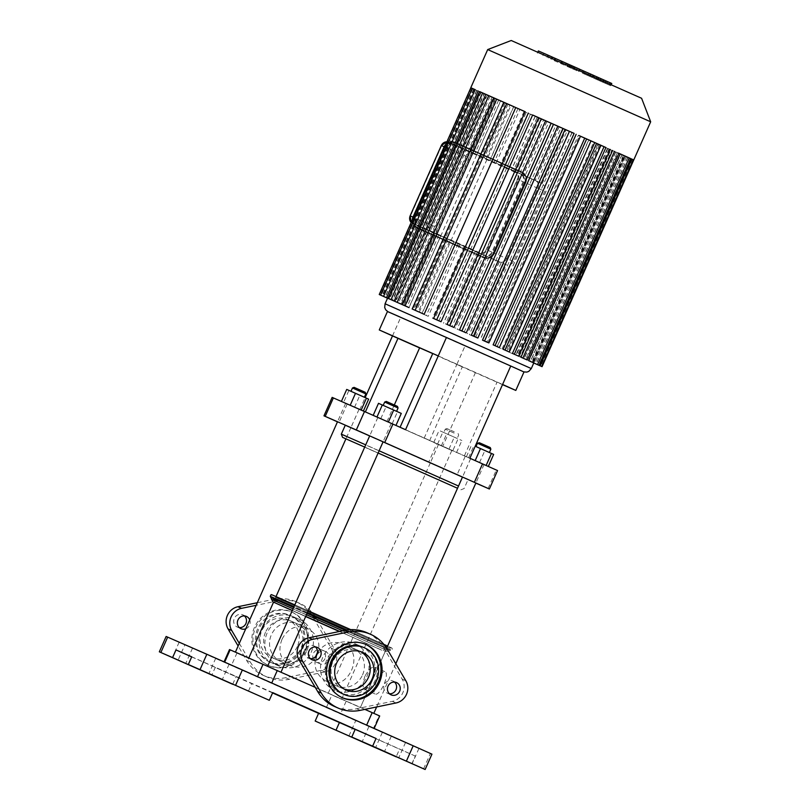 <?xml version="1.0" encoding="UTF-8"?>
<svg xmlns="http://www.w3.org/2000/svg" width="810" height="810" viewBox="0 0 810 810"><rect width="100%" height="100%" fill="white"/><g stroke="black" fill="none" stroke-linecap="round" stroke-linejoin="round"><path stroke-width="0.61" stroke-dasharray="4.05 3.04" d="M311.131 652.445A25.454 24.057 113.6 0 0 299.346 619.366A25.454 24.057 113.6 0 0 267.108 633.055A25.454 24.057 113.6 0 0 278.954 666.012A25.454 24.057 113.6 0 0 311.131 652.445M305.279 649.883A25.454 24.057 113.6 0 0 293.483 616.805A25.454 24.057 113.6 0 0 261.245 630.494A25.454 24.057 113.6 0 0 273.091 663.451A25.454 24.057 113.6 0 0 305.279 649.883M306.909 650.572A20.574 19.44 113.6 0 0 297.381 623.842A20.574 19.44 113.6 0 0 271.33 634.898A20.574 19.44 113.6 0 0 280.908 661.537A20.574 19.44 113.6 0 0 306.909 650.572M302.707 648.769A25.454 24.057 113.6 0 0 290.922 615.681A25.454 24.057 113.6 0 0 258.684 629.37A25.454 24.057 113.6 0 0 270.53 662.337A25.454 24.057 113.6 0 0 302.707 648.769M301.614 648.283A25.454 24.057 113.6 0 0 289.828 615.205A25.454 24.057 113.6 0 0 257.59 628.894A25.454 24.057 113.6 0 0 269.436 661.851A25.454 24.057 113.6 0 0 301.614 648.283M305.876 650.167A29.119 27.52 113.6 0 0 292.39 612.33A29.119 27.52 113.6 0 0 255.514 627.983A29.119 27.52 113.6 0 0 269.062 665.688A29.119 27.52 113.6 0 0 305.876 650.167M304.773 649.691A29.119 27.52 -66.4 0 1 267.968 665.212A29.119 27.52 -66.4 0 1 254.411 627.507A29.119 27.52 -66.4 0 1 291.286 611.844A29.119 27.52 -66.4 0 1 304.773 649.691M257.296 602.731L273.669 599.36A40.287 38.07 -66.4 0 1 295.761 601.607A40.287 38.07 -66.4 0 1 312.64 616.663L331.179 648.132A14.651 13.841 -66.4 0 1 321.337 670.326L285.596 677.697A40.287 38.07 -66.4 0 1 263.493 675.449A40.287 38.07 -66.4 0 1 246.615 660.393L238.13 645.985M239.365 627.618A6.713 6.348 -66.4 0 1 234.272 618.435A6.713 6.348 -66.4 0 1 244.468 615.934M324.972 658.651A6.713 6.348 -66.4 0 1 316.477 662.236A6.713 6.348 -66.4 0 1 313.359 653.538A6.713 6.348 -66.4 0 1 321.864 649.924A6.713 6.348 -66.4 0 1 324.972 658.651M297.392 646.41A20.574 19.44 -66.4 0 1 271.391 657.376A20.574 19.44 -66.4 0 1 261.812 630.737A20.574 19.44 -66.4 0 1 287.864 619.68A20.574 19.44 -66.4 0 1 297.392 646.41M328.627 660.251A6.713 6.348 113.6 0 0 325.519 651.524A6.713 6.348 113.6 0 0 317.014 655.138A6.713 6.348 113.6 0 0 320.142 663.835A6.713 6.348 113.6 0 0 328.627 660.251M245.744 628.813A6.713 6.348 113.6 0 0 249.703 619.873M239.294 643.353L250.28 661.993A40.287 38.07 113.6 0 0 267.148 677.049A40.287 38.07 113.6 0 0 289.251 679.296L325.002 671.925A14.651 13.841 113.6 0 0 334.834 649.731L316.295 618.263A40.287 38.07 113.6 0 0 299.427 603.207A40.287 38.07 113.6 0 0 277.324 600.959L256.152 605.323M366.778 676.765A25.454 24.057 113.6 0 0 354.983 643.687A25.454 24.057 113.6 0 0 322.744 657.376A25.454 24.057 113.6 0 0 334.591 690.333A25.454 24.057 113.6 0 0 366.778 676.765M372.63 679.327A25.454 24.057 113.6 0 0 360.845 646.248A25.454 24.057 113.6 0 0 328.607 659.937A25.454 24.057 113.6 0 0 340.453 692.894A25.454 24.057 113.6 0 0 372.63 679.327M362.556 674.902A20.574 19.44 113.6 0 0 353.028 648.162A20.574 19.44 113.6 0 0 326.977 659.229A20.574 19.44 113.6 0 0 336.545 685.857A20.574 19.44 113.6 0 0 362.556 674.902M343.015 694.018A25.454 24.057 113.6 0 0 375.192 680.451A25.454 24.057 113.6 0 0 363.406 647.362M365.411 644.254A29.119 27.52 113.6 0 0 364.875 644.011A29.119 27.52 113.6 0 0 327.999 659.674A29.119 27.52 113.6 0 0 341.547 697.37A29.119 27.52 113.6 0 0 342.093 697.602M394.571 682.081A6.713 6.348 113.6 0 0 384.375 684.582A6.713 6.348 113.6 0 0 389.468 693.765M315.485 646.977A6.713 6.348 113.6 0 0 305.289 649.478A6.713 6.348 113.6 0 0 310.382 658.662M334.51 706.492A40.287 38.07 113.6 0 0 356.613 708.74L392.354 701.369A14.651 13.841 113.6 0 0 402.195 679.175L383.656 647.706A40.287 38.07 113.6 0 0 366.778 632.65M417.727 225.848A6.105 5.771 -66.4 0 1 414.923 217.93L446.087 147.602A6.105 5.771 -66.4 0 1 453.833 144.362L520.273 173.856A6.105 5.771 -66.4 0 1 523.068 181.774L491.903 252.092A6.105 5.771 -66.4 0 1 484.188 255.352L412.968 223.773L413.029 223.135L479.469 252.619A5.498 5.194 113.6 0 0 486.435 249.703L517.6 179.385L518.309 179.698L487.144 250.017L486.435 249.703M491.903 252.092L487.144 250.017A6.105 5.771 -66.4 0 1 479.429 253.267L484.188 255.352A6.105 5.771 -66.4 0 1 484.157 255.342L479.399 253.257L479.469 252.619M446.816 147.926L415.662 218.244A6.105 5.771 113.6 0 0 418.456 226.172L484.886 255.656A6.105 5.771 113.6 0 0 484.917 255.666A6.105 5.771 113.6 0 0 492.642 252.416L523.797 182.098A6.105 5.771 113.6 0 0 521.002 174.17L454.572 144.686A6.105 5.771 113.6 0 0 454.542 144.676A6.105 5.771 113.6 0 0 446.816 147.926L460.91 154.082A6.105 5.771 -66.4 0 1 468.656 150.842A6.105 5.771 113.6 0 0 460.91 154.082L429.756 224.41A6.105 5.771 113.6 0 0 432.55 232.328A6.105 5.771 -66.4 0 1 429.756 224.41L415.662 218.244M521.002 174.17L535.096 180.336A6.105 5.771 -66.4 0 1 537.891 188.254A6.105 5.771 113.6 0 0 535.096 180.336L473.313 153.049C471.076 152.877 469.213 154.224 467.724 157.069L436.57 227.387C435.456 230.404 435.709 232.683 437.339 234.232L499.011 261.833A6.105 5.771 -66.4 0 1 498.98 261.822A6.105 5.771 113.6 0 0 506.726 258.572A6.105 5.771 -66.4 0 1 499.011 261.833L484.917 255.666M418.456 226.172L484.886 255.656M492.642 252.416L506.726 258.572L537.891 188.254L523.797 182.098M554.101 60.598L578.573 71.422L554.101 60.598L554.546 59.575M552.116 58.502L551.681 59.494M547.459 56.437L547.023 57.419M537.81 52.174L537.364 53.187M579.575 69.164L538.366 50.929M543.864 53.359L542.862 55.627M549.322 55.758L548.319 58.016M551.64 56.821L550.648 59.079M555.812 58.664L554.809 60.932M562.211 61.479L561.208 63.737M562.96 61.843L561.958 64.101M579.018 70.409L578.573 71.422M573.693 68.05L573.247 69.063M567.547 65.326L567.091 66.369M565.714 64.516L565.269 65.519M561.057 62.451L560.611 63.453M600.453 81.182L605.121 83.228L597.699 79.937L600.453 81.182L601.455 78.914L598.701 77.679L606.123 80.97L601.455 78.914M605.121 83.228L605.688 80.767L605.121 83.228M597.699 79.937L599.147 77.892L597.699 79.937M611.773 83.47L593.588 75.411M593.052 75.178L592.373 77.578L593.052 75.178M596.514 78.165L596.069 79.198L592.373 77.578L599.724 80.868L610.77 85.728L611.226 84.706M607.763 81.719L606.761 83.977M611.449 83.339L610.446 85.597L596.069 79.198M582.41 73.143L592.596 77.649L582.41 73.143L582.866 72.11M579.353 70.561L578.877 71.634M593.598 75.391L579.879 69.366M585.205 71.736L584.202 73.993M592.91 75.097L591.908 77.355M593.052 76.626L592.596 77.649M573.024 66.309L568.671 64.385L573.024 66.309L572.022 68.577L567.476 66.562L568.671 64.385M567.668 66.653L574.32 69.599L575.13 67.26M574.128 69.518L572.022 68.577M437.339 234.232L405.435 306.21L402.783 305.056L434.676 233.067L435.173 233.472L432.55 232.328L506.209 264.809C509.46 265.417 511.9 264.333 513.54 261.559L544.705 191.231C545.667 188.153 544.826 185.611 542.184 183.627L470.65 151.885L537.708 181.481M467.724 157.069L460.91 154.082L429.756 224.41L436.57 227.387M513.54 261.559L506.726 258.572L537.891 188.254L544.705 191.231M542.184 183.627L565.927 130.066L558.92 126.978L560.935 127.848L537.263 181.258M529.74 177.927L553.402 124.517L546.699 121.561L548.704 122.431L525.042 175.841M517.934 172.692L541.596 119.283L537.151 117.308L513.479 170.718M506.746 167.731L530.408 114.321L526.196 112.448L502.524 165.858M438.807 321.043L432.439 318.239L438.807 321.043L470.63 249.217M466.418 247.344L434.585 319.17M496.145 163.023L519.817 109.613L513.54 106.839L515.828 107.841L492.156 161.251M456.05 242.737L424.217 314.563L421.929 313.571L428.207 316.335L460.039 244.509M476.817 154.437L500.489 101.017L494.262 98.273L497.046 99.488L473.313 153.049M486.152 158.588L509.814 105.168L503.587 102.424L506.078 103.508L482.416 156.917M500.489 101.017L506.078 103.508M530.408 114.321L537.151 117.308M509.814 105.168L515.828 107.841M519.817 109.613L526.196 112.448M541.596 119.283L548.704 122.431M553.402 124.517L560.935 127.848M390.896 299.619L482.497 92.897L480.735 92.127L389.134 298.839M388.334 298.515L479.935 91.783L479.247 91.489L387.636 298.201M388.061 298.434L387.544 298.191L479.166 91.469L479.672 91.702L388.061 298.434L388.83 298.789L480.441 92.056L482.446 92.968L390.845 299.69L392.749 300.55L484.36 93.818L488.926 95.864L397.315 302.596L400.363 303.952L491.974 97.23L497.046 99.488M405.435 306.21L408.878 307.749L440.711 235.912M446.3 238.403L414.467 310.24L418.213 311.901L450.036 240.064M424.217 314.563L428.207 316.335M477.373 252.204L445.541 324.03L449.985 326.005L481.818 254.178M488.926 257.327L457.093 329.164L461.801 331.239L493.624 259.413M501.157 262.744L469.324 334.57L474.316 336.788L506.209 264.809M565.927 130.066L573.976 133.62L482.365 340.352L487.752 342.731L579.363 136.009L588.779 140.171L497.178 346.903L502.018 349.039L593.619 142.307L600.18 145.203L508.579 351.935L512.274 353.565L603.885 146.843L608.948 149.07L517.337 355.792L520.182 357.048L611.793 150.326L615.651 152.027L524.04 358.749L526.176 359.68L617.787 152.958L620.571 154.183L528.971 360.906L530.428 361.543L622.039 154.821L623.801 155.591L532.19 362.313L532.99 362.657L624.601 155.935L625.3 156.229L533.77 362.981L625.371 156.249L624.864 156.016L533.263 362.738M532.494 362.374L624.095 155.662L622.09 154.75L530.479 361.483M615.61 151.855L618.86 153.272L615.61 151.855L523.999 358.577M607.49 148.23L610.274 149.445L607.49 148.23L515.889 354.952M600.939 145.314L598.458 144.21L506.847 350.933M588.708 139.877L590.996 140.879L588.708 139.877L497.107 346.599M580.486 136.222L578.34 135.27L486.739 342.002M567.385 130.41L569.44 131.311L567.385 130.41L475.784 337.132M555.832 125.287L557.837 126.157L555.832 125.287L464.221 332.009M545.606 120.751L543.611 119.87L452 326.592M530.57 114.099L532.646 115L530.57 114.099L438.959 320.821M419.307 312.133L510.918 105.411L504.357 102.516L412.756 309.228M409.05 307.608L500.651 100.875L495.599 98.648L403.987 305.36M401.132 304.115L492.743 97.392L488.886 95.691L397.285 302.403M395.148 301.482L486.749 94.76L483.965 93.535L392.364 300.247M524.04 358.749L526.176 359.68M617.787 152.958L615.651 152.027M508.579 351.935L512.274 353.565M603.885 146.843L600.18 145.203M517.337 355.792L520.182 357.048M611.793 150.326L608.948 149.07M497.178 346.903L502.018 349.039M593.619 142.307L588.779 140.171M622.039 154.821L620.571 154.183M528.971 360.906L532.19 362.313M579.363 136.009L623.801 155.591M530.428 361.543L533.76 363.022M402.783 305.056L408.878 307.749M414.467 310.24L418.213 311.901M397.315 302.596L400.363 303.952M491.974 97.23L488.926 95.864M484.36 93.818L573.976 133.62M492.743 97.392L488.886 95.691M486.749 94.76L483.965 93.535M510.918 105.411L504.357 102.516M500.651 100.875L495.599 98.648M482.497 92.897L480.735 92.127M392.749 300.55L390.845 299.69M480.441 92.056L482.446 92.968M479.166 91.469L479.672 91.702M472.2 88.361L479.247 91.489M388.83 298.789L387.534 298.212M479.935 91.783L472.21 88.351M449.985 326.005L445.541 324.03M461.801 331.239L457.093 329.164M474.316 336.788L469.324 334.57M487.752 342.731L482.365 340.352M475.156 89.657L383.565 296.369M624.095 155.662L622.09 154.75M625.371 156.249L633.248 159.752M532.99 362.657L533.689 362.951M624.601 155.935L625.3 156.229M633.258 159.732L624.864 156.016M600.949 145.294L598.458 144.21M580.497 136.212L578.34 135.27M545.616 120.741L543.611 119.87M511.221 40.5L641.591 98.273M487.701 49.572L650.673 121.794M332.151 397.386L497.542 470.559M465.193 456.425L457.022 474.873L428.611 462.308L436.782 443.87M405.557 429.705L469.881 458.247M388.486 422.273L442.746 446.34L388.486 422.273M347.146 404.079L338.975 422.526L428.611 462.308M359.802 409.698L365.168 397.589M392.496 335.917L400.677 317.469L465.001 346.022L456.82 364.47L462.318 366.869L419.6 347.905M424.126 438.25L456.82 364.47L502.504 384.639M338.975 422.526L337.456 421.848M432.732 353.585L419.631 347.824M523.979 371.982L465.001 346.022M400.677 317.469L387.443 311.516M432.763 353.514L502.585 384.466M464.393 455.848L497.087 382.067M429.614 440.65L462.318 366.869M457.022 474.873L475.834 483.104M229.513 649.549L379.688 715.969M373.501 728.261L223.945 662.104L373.501 728.261L379.07 715.696M364.895 709.388L315.212 687.326M423.6 768.832L430.393 753.482L431.943 754.15M430.393 753.482L391.23 736.361L384.426 751.71M348.908 736.017L355.712 720.667L391.23 736.361M355.712 720.667L184.882 644.841L178.089 660.19M166.131 636.478L184.882 644.841M369.309 726.631L382.33 732.402L369.309 726.631M179.496 642.381L192.527 648.152L179.496 642.381M405.921 742.628L418.942 748.41L405.921 742.628M216.108 658.378L229.129 664.159L216.108 658.378M411.885 763.719L415.287 756.044L399.543 749.159L396.181 756.742M355.134 729.446L399.543 749.159M415.287 756.044L355.175 729.365M272.697 692.611L191.727 656.809M248.437 691.163L251.839 683.488M191.686 656.9L236.095 676.613L215.227 667.491L211.825 675.165M232.733 684.197L236.095 676.613M272.555 692.935L215.227 667.491M376.579 681.331A12.211 3.999 -66.1 0 0 375.283 694.089A12.211 3.999 -66.1 0 0 383.889 684.551A12.211 3.999 -66.1 0 0 385.185 671.774A12.211 3.999 -66.1 0 0 376.579 681.331M364.966 676.178C362.536 683.205 362.465 687.609 364.743 689.411L364.743 689.411C368.003 691.659 378.503 667.977 374.645 667.096L374.635 667.086C371.77 666.62 368.54 669.657 364.966 676.178M276.007 596.595L273.517 602.215L339.36 631.496M305.734 616.38L292.329 610.456L305.734 616.38M344.28 689.118A20.574 19.44 -66.4 0 1 342.407 688.419A20.574 19.44 -66.4 0 1 332.88 661.689A20.574 19.44 -66.4 0 1 358.881 650.724A20.574 19.44 -66.4 0 1 360.673 651.625M317.469 652.485C324.324 643.201 333.011 640.376 343.511 644.001C365.857 652.374 348.341 692.398 327.027 681.696C317.115 676.35 313.328 667.946 315.687 656.475M265.518 632.245A20.574 19.44 113.6 0 0 275.046 658.976A20.574 19.44 113.6 0 0 301.097 647.919A20.574 19.44 113.6 0 0 291.529 621.28A20.574 19.44 113.6 0 0 265.518 632.245M281.961 639.434C277.577 651.21 280.392 659.968 290.425 665.698C302.606 669.516 311.769 665.678 317.915 654.197C320.882 642.401 317.206 633.663 306.899 628.003C295.994 624.54 287.682 628.347 281.961 639.434M357.321 706.158L248.791 658.024L357.321 706.158M332.697 695.344L341.587 699.273L332.697 695.344M454.288 431.811L446.877 428.541L454.288 431.811M454.157 433.087L445.267 429.158L454.157 433.087M452.679 436.438L443.779 432.51L452.679 436.438M452.719 450.907L433.745 442.483L452.719 450.907L458.065 438.858L461.872 440.518L439.081 430.434L458.065 438.858M447.333 448.487L438.443 444.558L447.333 448.487M448.942 449.196L454.278 437.137M456.526 452.577L461.872 440.518M437.552 444.143L442.888 432.094M433.745 442.483L439.081 430.434M441.328 445.865L446.675 433.816M457.518 488.268L345.9 438.888L457.508 488.298M364.723 447.09L378.128 453.013M379.11 450.775L365.715 444.852M341.324 434.15L458.521 486.03M378.118 453.023L364.723 447.1M383.069 441.845L369.674 435.922M345.273 425.22L462.469 477.1M305.654 616.552L292.268 610.608M373.43 713.195L360.409 707.424L373.43 713.195M479.085 442.614L490.252 447.565M490.87 449.175L477.475 443.242M476.361 446.745L489.392 452.527L476.361 446.745M486.121 465.487L466.388 456.749L486.132 465.466M471.025 458.804L484.046 464.575L471.025 458.804M475.217 446.229L493.654 454.42M466.388 456.749L471.734 444.69M468.575 457.741L473.921 445.682M479.53 462.601L484.876 450.542M276.504 670.164L267.614 666.235L276.504 670.164M386.289 401.426L397.457 406.377M398.075 407.987L384.679 402.054M387.696 407.41L396.596 411.338L387.696 407.41M376.964 417.039L395.948 425.463L376.974 417.028M382.36 419.458L391.25 423.387L382.36 419.458M378.503 403.319L401.284 413.414M380.751 418.76L386.087 406.701M392.141 423.802L397.487 411.743M235.771 652.313L248.791 658.085L235.771 652.313M354.081 387.352L365.239 392.293M365.867 393.903L352.471 387.97M364.004 397.092L350.983 391.321L364.004 397.092M343.561 402.469L363.295 411.207L341.385 401.476L343.561 402.469L348.908 390.41L368.641 399.148M358.668 409.151L345.637 403.37L358.668 409.151M354.527 407.329L359.863 395.28M346.72 389.418L348.908 390.41M246.615 660.393L250.28 661.993M285.596 677.697L289.251 679.296M321.337 670.326L325.002 671.925M331.179 648.132L334.834 649.731M312.64 616.663L316.295 618.263M273.669 599.36L277.324 600.959M360.268 710.34L356.613 708.74M396.019 702.969L392.354 701.369M405.85 680.775L402.195 679.175M387.312 649.306L383.656 647.706M479.429 253.267A6.105 5.771 -66.4 0 1 479.399 253.257L412.968 223.773A6.105 5.771 -66.4 0 1 411.166 222.477L479.429 253.267M517.6 179.385A5.498 5.194 113.6 0 0 515.079 172.246L515.514 171.771A6.105 5.771 -66.4 0 1 518.309 179.698L523.068 181.774M515.079 172.246L448.649 142.762L449.074 142.287L520.273 173.856M410.164 215.845L410.508 216.007A5.498 5.194 113.6 0 0 413.029 223.135M448.649 142.762A5.498 5.194 113.6 0 0 441.673 145.678L441.328 145.527M453.802 144.352L446.907 141.811A6.105 5.771 -66.4 0 1 449.044 142.276A6.105 5.771 -66.4 0 1 449.074 142.287L453.833 144.362M441.673 145.678L410.508 216.007M414.923 217.93L413.343 217.222A7.938 7.503 113.6 0 0 416.988 227.529L483.418 257.013A7.938 7.503 113.6 0 0 493.482 252.801L524.647 182.473L525.356 182.787L494.201 253.115A7.938 7.503 -66.4 0 1 484.147 257.327L459.25 246.28M412.897 218.558A8.545 8.08 113.6 0 0 417.282 228.319L417.717 227.843A7.938 7.503 -66.4 0 1 414.072 217.546L413.464 217.272M412.219 220.087L416.917 228.167L483.722 257.813A8.545 8.08 113.6 0 0 483.762 257.823A8.545 8.08 113.6 0 0 494.566 253.277L494.221 253.115A8.545 8.08 -66.4 0 1 483.388 257.671A8.545 8.08 -66.4 0 1 483.357 257.651L416.917 228.167L483.722 257.813L484.147 257.327M457.326 245.42L417.717 227.843M414.072 217.546L445.237 147.228L444.629 146.954M445.237 147.228A7.938 7.503 -66.4 0 1 455.311 143.016L455.372 142.378A8.545 8.08 113.6 0 0 445.196 145.668M455.311 143.016L521.741 172.5L521.802 171.862C526.105 174.332 527.421 178.028 525.761 182.959L494.566 253.277L525.731 182.949A8.545 8.08 113.6 0 0 521.802 171.862L454.967 142.195A8.545 8.08 -66.4 0 1 455.007 142.216L521.438 171.7A8.545 8.08 -66.4 0 1 525.356 182.787L494.596 253.287C492.075 257.813 488.46 259.332 483.762 257.823L483.418 257.013M521.741 172.5A7.938 7.503 -66.4 0 1 525.386 182.797M416.988 227.529L416.917 228.167A8.545 8.08 -66.4 0 1 412.26 220.006M494.201 253.115L493.482 252.801M524.647 182.473A7.938 7.503 113.6 0 0 521.012 172.176L521.802 171.862L455.007 142.216L454.572 142.692A7.938 7.503 113.6 0 0 444.508 146.904L444.163 146.752M521.012 172.176L454.572 142.692M445.834 144.231A8.545 8.08 -66.4 0 1 454.967 142.195L445.875 144.15M444.508 146.904L413.343 217.222M444.123 146.752L446.087 147.602M570.017 64.972L569.015 67.23M577.196 68.141L576.193 70.409M571.384 67.028L570.928 68.07M569.207 66.055L568.741 67.098M604.098 80.089L603.096 82.347M603.328 79.724L602.326 81.982M600.726 78.57L599.724 80.828L600.726 78.6M594.53 75.846L593.528 78.104M609.748 84.048L609.292 85.07M603.511 81.273L603.065 82.296M588.688 73.224L587.685 75.482M590.865 74.186L589.862 76.444M590.014 75.289L589.569 76.302M570.777 65.326L569.774 67.594M563.264 128.901L539.531 182.463M559.052 127.028L535.38 180.438M551.043 123.484L527.371 176.894M546.821 121.611L523.159 175.021M539.44 118.341L515.767 171.75M535.218 116.468L511.545 169.877M528.383 113.43L504.721 166.85M524.171 111.557L500.499 164.977M468.605 248.326L436.782 320.163M464.393 246.463L432.56 318.289M517.884 108.773L494.211 162.182M458.106 243.668L426.273 315.495M513.661 106.9L489.989 160.309M453.883 241.795L422.05 313.622M494.383 98.324L470.65 151.885M498.606 100.197L474.933 153.606M507.931 104.348L484.269 157.758M503.719 102.475L480.046 155.885M385.074 303.77L531.299 368.57M399.522 316.771L388.405 311.911M623.346 155.429L531.745 362.151M621.888 154.791L530.277 361.513M609.302 149.243L517.701 355.975M607.844 148.605L516.233 355.337M617.22 152.736L525.609 359.458M615.752 152.098L524.141 358.82M599.248 144.808L507.637 351.53M597.79 144.17L506.179 350.892M626.403 156.775L534.803 363.498M438.828 235.092L406.995 306.919M448.153 239.244L416.33 311.07M443.941 237.37L412.108 309.197M490.02 96.37L398.409 303.102M485.798 94.497L394.197 301.229M481.191 92.289L389.58 299.011M495.234 98.476L403.623 305.198M487.316 94.983L395.715 301.715M505.288 102.91L413.677 309.633M627.871 157.413L536.271 364.125M476.665 90.305L385.064 297.037M475.359 89.829L383.748 296.551M476.827 90.467L385.216 297.179M472.351 88.442L380.751 295.174M473.82 89.08L382.219 295.792M472.787 88.665L381.176 295.387M474.245 89.302L382.644 296.014M473.708 89.019L382.097 295.741M479.662 253.236L447.829 325.063M491.265 258.38L459.432 330.207M503.557 263.645L471.663 335.623M576.234 134.642L484.623 341.364M475.44 251.363L443.607 323.19M499.274 261.924L467.441 333.75M487.043 256.507L455.22 328.333M572.022 132.769L480.411 339.491M627.72 157.251L536.109 363.974M632.185 159.276L540.584 365.988M630.717 158.638L539.106 365.361M630.291 158.416L538.68 365.148M630.828 158.699L539.227 365.411M629.37 158.061L537.759 364.783M590.875 140.819L499.264 347.551M610.153 149.394L518.542 356.117M600.817 145.243L509.217 351.965M618.739 153.222L527.128 359.944M580.365 136.161L488.764 342.883M569.319 131.25L477.718 337.983M545.484 120.69L453.883 327.422M557.715 126.107L466.104 332.839M532.524 114.949L440.913 321.671M488.136 488.47L496.307 470.033M346.123 701.298L340.565 713.853M326.359 707.576L331.918 695.02M237.016 652.89L231.447 665.445M277.567 602.002L385.621 649.924L277.567 602.002M279.248 604.716L379.424 649.174L279.248 604.716M276.868 600.018L387.636 649.144L276.868 600.018M276.2 597.638L389.934 648.081L276.2 597.638M275.542 596.393L388.071 646.339L275.542 596.393M272.828 595.208L391.757 647.939L392.384 649.023L391.665 650.116L386.785 647.899M383.849 644.365L350.791 629.654L383.849 644.365M308.205 610.791L294.81 604.867L308.205 610.791M270.297 596.332L391.665 650.116L390.43 650.379L345.323 630.271M386.309 647.686L346.66 630.048M307.385 612.654L293.979 606.731M270.925 597.426L390.43 650.379L388.415 651.159L342.741 630.808M307.081 613.332L293.676 607.409M271.704 599.44L388.415 651.159L385.094 651.665L273.517 602.215M306.464 614.729L293.058 608.806M299.346 619.366L293.483 616.805M278.954 666.012L273.091 663.451M290.922 615.681L289.828 615.205M270.53 662.337L269.436 661.851M292.39 612.33L291.286 611.844M269.062 665.688L267.968 665.212M297.381 623.842L287.864 619.68M280.908 661.537L271.391 657.376M325.519 651.524L321.864 649.924M320.142 663.835L316.477 662.236M246.432 616.42L242.777 614.82M241.056 628.732L237.391 627.132M267.148 677.049L263.493 675.449M299.427 603.207L295.761 601.607M360.845 646.248L354.983 643.687M340.453 692.894L334.591 690.333M365.968 644.487L364.875 644.011M342.64 697.856L341.547 697.37M362.546 652.323L353.028 648.162M346.062 690.019L336.545 685.857M396.535 682.567L392.88 680.967M391.159 694.879L387.494 693.279M317.449 647.463L313.794 645.864M312.073 659.775L308.408 658.176M605.384 83.349L606.386 81.081M597.436 79.826L598.438 77.568M558.92 126.978L535.258 180.387M546.699 121.561L523.027 174.97M535.096 116.407L511.424 169.827M524.05 111.507L500.377 164.916M464.272 246.402L432.439 318.239M489.868 160.258L513.54 106.839M421.929 313.571L453.762 241.744M470.539 151.804L494.262 98.273M479.925 155.834L503.587 102.424M387.939 311.708L523.787 371.881M533.243 362.829L624.854 156.097M519.2 356.643L610.811 149.921M527.107 360.126L618.719 153.404M509.146 352.208L600.747 145.476M402.651 304.995L434.545 233.047M411.986 309.147L443.819 237.32M394.075 301.168L485.676 94.446M629.37 158.082L537.769 364.794M473.86 89.161L382.259 295.863M471.288 87.986L379.688 294.698M475.318 251.302L443.485 323.139M499.142 261.873L467.319 333.7M486.921 256.456L455.088 328.283M571.89 132.719L480.289 339.441M632.337 159.368L540.736 366.079M394.308 404.97L386.937 421.605M475.45 372.559L442.746 446.34M215.733 658.216L208.94 673.566M229.129 664.159L222.335 679.509M405.547 742.466L398.743 757.816M418.942 748.41L412.138 763.759M179.131 642.219L172.327 657.568M192.527 648.152L185.723 663.501M368.935 726.469L362.141 741.818M382.33 732.402L375.536 747.751M364.743 689.411L375.283 694.089M374.645 667.096L385.185 671.774M274.499 600.676C275.127 602.731 275.673 603.632 276.139 603.369L382.867 650.612L391.27 647.716L272.342 595.016L274.499 600.676M358.881 650.724L343.511 644.001M342.407 688.419L327.027 681.696M306.899 628.003L291.529 621.28M290.425 665.698L275.046 658.976M360.409 707.484L457.539 488.319M446.877 428.541L445.267 429.158L443.779 432.51M458.035 433.482L458.662 435.091L457.174 438.443M438.443 444.558L430.363 462.783M430.353 462.804L328.192 693.34M451.828 450.502L443.758 468.727M443.748 468.747L341.587 699.273M460.88 489.797L464.11 488.562L468.058 479.631M470.65 458.642L462.5 477.05M386.643 648.213L360.409 707.424M484.046 464.575L475.885 482.993M395.806 663.714L376.64 706.958M377.855 417.454L369.694 435.871M391.25 423.387L383.089 441.804M345.637 403.37L337.507 421.747M359.033 409.313L350.922 427.609M350.902 427.66L248.791 658.085"/><path stroke-width="1.21" d="M238.13 645.985L228.076 628.924A14.651 13.841 -66.4 0 1 237.917 606.731L257.296 602.731M244.468 615.934A6.713 6.348 -66.4 0 1 239.365 627.618M249.703 619.873A6.713 6.348 113.6 0 0 237.927 620.035A6.713 6.348 113.6 0 0 245.744 628.813M256.152 605.323L241.572 608.33A14.651 13.841 113.6 0 0 231.741 630.524L239.294 643.353M364.5 647.848L363.406 647.362A25.454 24.057 113.6 0 0 331.168 661.061A25.454 24.057 113.6 0 0 343.015 694.018L344.108 694.494A25.454 24.057 113.6 0 0 376.296 680.926A25.454 24.057 113.6 0 0 364.5 647.848A25.454 24.057 113.6 0 0 332.262 661.537A25.454 24.057 113.6 0 0 344.108 694.494M342.093 697.602A29.119 27.52 113.6 0 0 378.361 681.858A29.119 27.52 113.6 0 0 365.411 644.254M379.455 682.334A29.119 27.52 -66.4 0 1 342.64 697.856A29.119 27.52 -66.4 0 1 329.093 660.15A29.119 27.52 -66.4 0 1 365.968 644.487A29.119 27.52 -66.4 0 1 379.455 682.334M321.297 693.036L302.758 661.567A14.651 13.841 -66.4 0 1 312.589 639.374L348.341 632.003A40.287 38.07 -66.4 0 1 370.443 634.25A40.287 38.07 -66.4 0 1 387.312 649.306L405.85 680.775A14.651 13.841 -66.4 0 1 396.019 702.969L360.268 710.34A40.287 38.07 -66.4 0 1 338.165 708.092A40.287 38.07 -66.4 0 1 321.297 693.036L317.631 691.436A40.287 38.07 113.6 0 0 334.51 706.492L338.165 708.092M320.558 656.191A6.713 6.348 -66.4 0 1 312.073 659.775A6.713 6.348 -66.4 0 1 308.944 651.078A6.713 6.348 -66.4 0 1 317.449 647.463A6.713 6.348 -66.4 0 1 320.558 656.191M399.644 691.294A6.713 6.348 -66.4 0 1 391.159 694.879A6.713 6.348 -66.4 0 1 388.031 686.181A6.713 6.348 -66.4 0 1 396.535 682.567A6.713 6.348 -66.4 0 1 399.644 691.294M372.074 679.053A20.574 19.44 -66.4 0 1 346.062 690.019A20.574 19.44 -66.4 0 1 336.494 663.38A20.574 19.44 -66.4 0 1 362.546 652.323A20.574 19.44 -66.4 0 1 372.074 679.053M389.468 693.765A6.713 6.348 113.6 0 0 394.571 682.081M310.382 658.662A6.713 6.348 113.6 0 0 315.485 646.977M370.443 634.25L366.778 632.65A40.287 38.07 113.6 0 0 344.685 630.403L308.934 637.774A14.651 13.841 113.6 0 0 299.092 659.968L317.631 691.436M537.81 52.174L538.366 50.929L548.026 55.161L555.103 58.33L554.546 59.575M552.683 57.227L552.116 58.502M548.026 55.161L547.459 56.437M555.103 58.33L579.575 69.164L579.018 70.409M574.249 66.805L573.693 68.05M568.094 64.111L567.547 65.326M566.271 63.261L565.714 64.516M561.613 61.195L561.057 62.451M593.376 75.32L611.449 83.339M597.061 76.93L596.514 78.165M579.353 70.561L579.879 69.366L590.571 74.044L593.598 75.391L593.052 76.626M391.594 299.923L383.555 296.369L391.594 299.923M389.134 298.839L380.599 295.073L389.124 298.86M387.636 298.201L379.242 294.496L387.636 298.222M523.787 371.881L526.794 372.104L528.768 371.385L531.299 368.57L533.77 362.961L542.072 366.667L533.76 363.012M533.263 362.738L541.647 366.454L533.263 362.738M528.565 360.622L539.075 365.29L528.565 360.622L620.176 153.9L618.435 153.08L633.258 159.732L541.647 366.454M614.517 151.348L522.906 358.071L527.249 359.994L523.999 358.577L520.952 357.22L612.562 150.488M604.047 146.701L605.931 147.521L514.33 354.243L518.663 356.167L512.447 353.423L604.047 146.701L600.939 145.314M594.722 142.55L596.606 143.37L504.994 350.092L509.338 352.026L503.111 349.272L594.722 142.55L589.791 140.332L578.988 135.543L580.497 136.212L488.886 342.934L486.739 342.002L482.517 340.129L574.128 133.397L569.44 131.321L477.839 338.033L475.784 337.132L471.329 335.158L562.94 128.436L557.837 126.178L466.226 332.89L459.523 329.933L551.134 123.201L545.606 120.751M584.729 138.105L586.653 138.945L495.052 345.678L499.385 347.601L497.107 346.599L493.118 344.827L584.729 138.105L580.486 136.222M447.009 324.385L454.005 327.473L447.009 324.385L538.61 117.663L532.636 115.01L441.035 321.732L433.573 318.441L525.174 111.709L515.757 107.548L424.146 314.27L412.179 308.964L503.79 102.242L515.757 107.548M496.692 99.114L405.091 305.836L409.05 307.608L402.125 304.53L493.735 97.807L503.779 102.252M488.784 95.62L397.173 302.353L403.987 305.37L394.207 301.047L485.818 94.314L493.725 97.818M397.285 302.403L388.081 298.343L479.692 91.621L485.808 94.335M397.275 302.424L388.081 298.343M405.091 305.836L402.125 304.53M397.173 302.353L394.207 301.047M424.146 314.27L412.179 308.964M525.174 111.709L479.682 91.631M387.524 298.232L379.677 294.718L387.544 298.201L385.074 303.77L384.689 307.517L385.681 309.784L387.939 311.708M475.166 89.637L472.25 88.371L475.156 89.657L383.555 296.369M380.599 295.073L472.25 88.371L470.853 87.774L472.2 88.361M620.176 153.9L633.754 159.965L542.072 366.667M470.853 87.774L379.242 294.496M495.052 345.678L493.118 344.827M586.653 138.945L600.949 145.294L509.338 352.026M514.33 354.243L512.447 353.423M605.931 147.521L596.606 143.37M504.994 350.092L503.111 349.272M522.906 358.071L520.952 357.22M482.517 340.129L488.886 342.934M471.329 335.158L477.839 338.033M562.94 128.436L569.44 131.311M538.61 117.663L545.616 120.741L454.005 327.473M459.523 329.933L466.226 332.89M551.134 123.201L557.837 126.157M433.573 318.441L441.035 321.732M574.128 133.397L532.646 115M487.701 49.572L650.673 121.794L641.591 98.273L511.221 40.5L487.701 49.572L470.782 87.753M333.376 397.923L332.151 397.386L323.97 415.834L325.205 416.37L333.376 397.923L364.5 411.52L356.319 429.968L384.73 442.533L392.911 424.086L364.5 411.52M365.168 397.589L392.496 335.917L379.272 329.953L438.261 355.914L405.557 429.705L392.911 424.086M482.537 463.867L474.366 482.315L489.372 489.007L497.542 470.559L469.881 458.247L510.756 366.019L446.431 337.476L438.261 355.914L432.763 353.514L400.079 427.265M337.456 421.848L323.97 415.834M474.366 482.315L384.73 442.533M489.372 489.007L475.834 483.104M394.308 404.97L419.631 347.824L432.732 353.585M502.585 384.466L515.808 390.43L502.504 384.639M510.756 366.019L523.979 371.982L515.808 390.43M379.272 329.953L387.443 311.516L446.431 337.476M419.6 347.905L392.496 335.917M365.381 411.905L397.993 338.317M356.319 429.968L325.205 416.37M374.149 728.463L379.688 715.969L364.895 709.388M315.212 687.326L229.513 649.549L224.056 661.851M172.591 657.609L232.693 684.288L159.327 651.817L172.591 657.609L175.983 649.934L191.727 656.809L188.325 664.483L269.305 700.285L272.697 692.611L376.042 738.487L372.641 746.152L351.773 737.039L425.139 769.5L372.641 746.152M235.558 685.311L242.362 669.961L206.844 654.257L200.04 669.607M160.876 652.485L167.67 637.136L206.844 654.257M242.362 669.961L413.191 745.787L406.387 761.137M425.139 769.5L431.943 754.15L413.191 745.787M167.67 637.136L166.131 636.478L159.327 651.817M396.181 756.742L315.171 721.032L318.573 713.357L355.134 729.446M172.702 657.73L185.723 663.501L172.702 657.73M396.141 756.834L315.171 721.032M336.039 730.154L339.43 722.479M351.773 737.039L355.175 729.365L376.042 738.487M188.325 664.483L269.305 700.285M175.983 649.934L191.686 656.9M318.573 713.357L272.555 692.935M362.505 741.98L375.536 747.751L362.505 741.98M209.304 673.728L222.335 679.509L209.304 673.728M399.117 757.978L412.138 763.759L399.117 757.978M276.605 603.541L292.329 610.456L276.605 603.541M339.714 631.425L305.734 616.38L339.714 631.425M360.673 651.625A20.574 19.44 -66.4 0 1 368.459 677.352A20.574 19.44 -66.4 0 1 344.28 689.118M315.687 656.475L317.469 652.485M378.128 453.013L457.518 488.268L378.118 453.023M364.723 447.1L342.559 437.37L364.723 447.09M458.521 486.03L379.11 450.775M365.715 444.852L341.324 434.15L342.559 437.37M462.469 477.1L383.069 441.845M369.674 435.922L345.273 425.22L341.324 434.15M339.36 631.496L305.654 616.552M292.268 610.608L272.889 601.84L270.297 596.332L270.894 594.874C272.808 595.198 268.778 593.436 275.258 596.261L272.828 595.208M479.399 442.746L477.475 443.242L490.87 449.175L490.252 447.565L479.399 442.746M475.176 460.596L480.502 448.568L475.217 446.229M488.329 466.438L493.654 454.42L480.502 448.568M486.132 465.466L491.467 453.428M397.457 406.377L386.289 401.426L384.679 402.054L398.075 407.987L397.457 406.377M373.177 415.348L378.503 403.319L393.7 410.032L401.284 413.414L395.958 425.442M388.365 422.071L393.7 410.032M376.974 417.028L382.31 404.99M365.239 392.293L354.081 387.352L352.471 387.97L365.867 393.903L365.239 392.293M363.376 411.034L368.641 399.148L346.72 389.418L341.405 401.426M361.179 410.073L366.454 398.156M350.193 405.273L355.499 393.296M237.917 606.731L241.572 608.33M228.076 628.924L231.741 630.524M348.341 632.003L344.685 630.403M312.589 639.374L308.934 637.774M302.758 661.567L299.092 659.968M410.164 215.845L441.328 145.527A6.105 5.771 -66.4 0 1 446.907 141.811L441.298 145.516L410.133 215.835L411.156 222.487A6.105 5.771 -66.4 0 1 410.164 215.845L412.968 217.07L412.219 220.087M413.464 217.272L413.363 217.232A8.545 8.08 113.6 0 0 412.897 218.558M459.25 246.28L457.326 245.42M444.629 146.954L413.363 217.232L444.133 146.742L445.875 144.15M445.196 145.668A8.545 8.08 113.6 0 0 444.528 146.914L444.163 146.752A8.545 8.08 -66.4 0 1 445.834 144.231M412.26 220.006A8.545 8.08 -66.4 0 1 412.999 217.07L444.163 146.752M441.328 145.527L444.123 146.752M571.931 65.802L571.384 67.028M569.744 64.841L569.207 66.055M610.294 82.812L609.748 84.048M604.058 80.038L603.511 81.273M583.403 70.885L582.866 72.11M590.571 74.044L590.014 75.289M531.299 368.57L385.074 303.77M388.405 311.911L399.522 316.771M482.649 92.927L391.048 299.659M506.756 103.548L415.145 310.281M478.133 90.943L386.522 297.675M629.178 157.889L537.567 364.621M631.749 159.064L540.149 365.786M565.107 129.387L473.496 336.109M541.272 118.817L449.661 325.549M553.493 124.234L461.892 330.966M528.302 113.076L436.691 319.808M576.153 134.288L484.542 341.01M372.185 712.618L366.647 725.132M263.078 664.21L257.539 676.704M271.735 683.002L277.283 670.498M224.674 662.124L230.131 649.812M387.605 646.046L383.849 644.365L387.605 646.046M350.791 629.654L308.205 610.791L350.791 629.654M294.81 604.867L275.268 596.271L294.81 604.867M293.979 606.731L270.297 596.332M346.66 630.048L307.385 612.654M293.676 607.409L270.925 597.426M345.323 630.271L307.081 613.332M293.058 608.806L271.704 599.44M342.741 630.808L306.464 614.729M611.773 83.47L611.226 84.706M630.676 158.557L539.075 365.29M499.385 347.601L590.996 140.879M518.663 356.167L610.274 149.445M527.249 359.994L618.86 153.272M650.673 121.794L633.754 159.965M248.812 657.973L273.517 602.215M345.91 438.848L276.007 596.595M489.392 452.507L490.87 449.175M475.996 446.573L477.475 443.242M462.5 477.05L386.643 648.213M475.885 482.993L395.806 663.714M376.64 706.958L373.815 713.337M396.596 411.318L398.075 407.987M383.201 405.385L384.679 402.054M369.694 435.871L267.624 666.215M383.089 441.804L281.019 672.148M364.389 397.234L365.867 393.903M350.993 391.301L352.471 387.97M337.507 421.747L235.416 652.121"/></g></svg>
